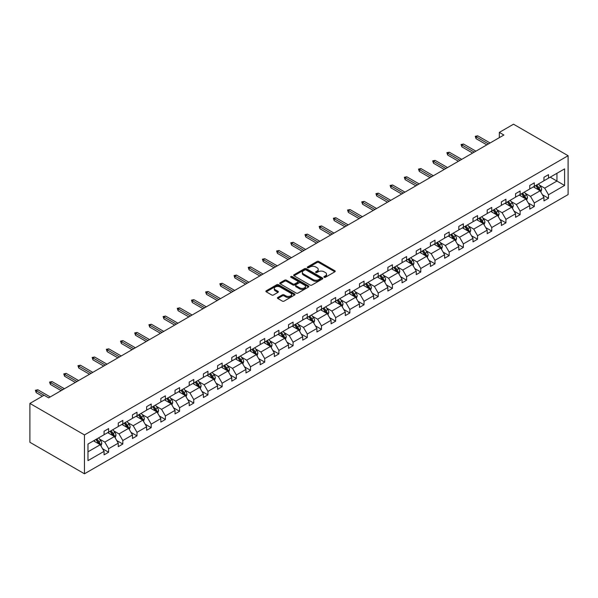 <?xml version="1.0" encoding="UTF-8"?>
<svg xmlns="http://www.w3.org/2000/svg" width="598" height="598" viewBox="0 0 598 598"><rect width="100%" height="100%" fill="white"/><g stroke="black" fill="none" stroke-linecap="round" stroke-linejoin="round"><path stroke-width="0.9" d="M324.131 277.278A0.882 0.508 0 0 0 325.379 277.278L334.865 271.798A1.263 0.733 0 0 0 335.239 271.283A1.263 0.733 0 0 0 334.865 270.767L318.794 261.49A1.263 0.733 0 0 0 317.007 261.49L307.522 266.962A0.882 0.508 0 0 0 308.777 267.687L310.003 266.977A4.044 2.332 0 0 1 315.714 266.977L317.052 267.755A4.044 2.332 0 0 1 318.241 269.399A4.044 2.332 0 0 1 317.052 271.051L315.826 271.761A0.882 0.508 0 0 0 317.075 272.479L318.308 271.769A4.044 2.332 0 0 1 324.019 271.769L325.357 272.546A4.044 2.332 0 0 1 326.538 274.19A4.044 2.332 0 0 1 325.357 275.842L324.131 276.553A0.882 0.508 0 0 0 324.131 277.278L324.131 276.553M277.816 297.468A1.263 0.733 0 0 0 277.442 297.983A1.263 0.733 0 0 0 277.816 298.499L282.323 301.1A1.263 0.733 0 0 0 284.11 301.1L294.642 295.016A1.263 0.733 0 0 0 295.016 294.5A1.263 0.733 0 0 0 294.642 293.984L278.571 284.708A1.263 0.733 0 0 0 276.792 284.708L266.252 290.792A1.263 0.733 0 0 0 265.886 291.308A1.263 0.733 0 0 0 266.252 291.824L271.701 294.971A1.263 0.733 0 0 0 273.488 294.971L277.995 292.362A1.263 0.733 0 0 0 278.362 291.846A1.263 0.733 0 0 0 277.995 291.331L275.289 289.776A3.379 1.951 0 0 1 274.303 288.393A3.379 1.951 0 0 1 276.388 286.591A3.379 1.951 0 0 1 280.073 287.018L290.65 293.125A3.379 1.951 0 0 1 291.637 294.5A3.379 1.951 0 0 1 289.552 296.302A3.379 1.951 0 0 1 285.874 295.883L284.11 294.866A1.263 0.733 0 0 0 282.323 294.866L277.816 297.468L277.816 298.499M568.1 155.712L513.525 124.205L499.337 132.397L503.882 135.021L48.64 397.857L44.088 395.233L29.9 403.426L84.475 434.933L568.1 155.712L568.1 194.574L84.475 473.795L84.475 434.933M310.093 285.074A1.263 0.733 0 0 0 311.879 285.074L322.412 278.989A1.263 0.733 0 0 0 322.778 278.474A1.263 0.733 0 0 0 322.412 277.958L306.34 268.681A1.263 0.733 0 0 0 304.554 268.681L294.022 274.759A1.263 0.733 0 0 0 293.648 275.274A1.263 0.733 0 0 0 294.022 275.79L310.093 285.074M291.293 277.465A0.882 0.508 0 0 1 292.19 277.592L292.19 276.538L308.531 285.971A1.263 0.733 0 0 1 308.897 286.487A1.263 0.733 0 0 1 308.531 287.003L297.991 293.087A1.263 0.733 0 0 1 296.204 293.087L280.133 283.811L280.133 282.779A1.263 0.733 0 0 0 279.767 283.295A1.263 0.733 0 0 0 280.133 283.811M280.133 282.779L284.648 280.17A1.263 0.733 0 0 1 286.435 280.17L292.945 283.938A1.263 0.733 0 0 0 294.732 283.938L297.722 282.211A1.263 0.733 0 0 0 298.096 281.695A1.263 0.733 0 0 0 297.722 281.18L290.942 277.263A0.882 0.508 0 0 1 292.19 276.538M87.973 444.045L104.074 434.746L104.074 431.233L108.627 428.602L108.627 432.122L118.269 426.553L118.269 423.04L122.814 420.416L122.814 423.93L132.457 418.368L132.457 414.848L137.002 412.224L137.002 415.737L146.645 410.176L146.645 406.655L151.189 404.031L151.189 407.544L160.832 401.983L160.832 398.462L165.384 395.839L165.384 399.352L175.027 393.79L175.027 390.27L179.572 387.646L179.572 391.159L189.215 385.598L189.215 382.077L193.759 379.453L193.759 382.967L203.402 377.405L203.402 373.885L207.954 371.261L207.954 374.782L217.59 369.213L217.59 365.692L222.142 363.068L222.142 366.589L231.785 361.02L231.785 357.499L236.33 354.876L236.33 358.396L245.972 352.827L245.972 349.307L250.517 346.683L250.517 350.204L260.16 344.635L260.16 341.114L264.712 338.49L264.712 342.011L274.347 336.442L274.347 332.922L278.9 330.298L278.9 333.819L288.542 328.25L288.542 324.729L293.087 322.105L293.087 325.626L302.73 320.057L302.73 316.536L307.275 313.913L307.275 317.433L316.918 311.864L316.918 308.344L321.47 305.72L321.47 309.241L331.105 303.672L331.105 300.159L335.657 297.527L335.657 301.048L345.3 295.479L345.3 291.966L349.845 289.335L349.845 292.856L359.488 287.287L359.488 283.773L364.033 281.142L364.033 284.663L373.675 279.094L373.675 275.581L378.228 272.95L378.228 276.47L387.863 270.901L387.863 267.388L392.415 264.757L392.415 268.278L402.058 262.709L402.058 259.196L406.603 256.572L406.603 260.085L416.245 254.524L416.245 251.003L420.79 248.379L420.79 251.893L430.433 246.331L430.433 242.81L434.985 240.187L434.985 243.7L444.62 238.139L444.62 234.618L449.173 231.994L449.173 235.507L458.815 229.946L458.815 226.425L463.36 223.802L463.36 227.315L473.003 221.753L473.003 218.233L477.548 215.609L477.548 219.122L487.191 213.561L487.191 210.04L491.743 207.416L491.743 210.937L501.386 205.368L501.386 201.847L505.93 199.224L505.93 202.744L515.573 197.176L515.573 193.655L520.118 191.031L520.118 194.552L529.761 188.983L529.761 185.462L534.306 182.839L534.306 186.359L543.948 180.79L543.948 177.27L548.501 174.646L548.501 178.167L564.602 168.868L564.602 185.462L548.501 194.761L548.501 198.274L543.948 200.906L543.948 197.385L534.306 202.954L534.306 206.467L529.761 209.098L529.761 205.577L520.118 211.146L520.118 214.66L515.573 217.291L515.573 213.77L505.93 219.339L505.93 222.852L501.386 225.483L501.386 221.963L491.743 227.532L491.743 231.045L487.191 233.676L487.191 230.155L477.548 235.724L477.548 239.237L473.003 241.861L473.003 238.348L463.36 243.909L463.36 247.43L458.815 250.054L458.815 246.54L449.173 252.102L449.173 255.623L444.62 258.246L444.62 254.733L434.985 260.294L434.985 263.815L430.433 266.439L430.433 262.926L420.79 268.487L420.79 272.008L416.245 274.632L416.245 271.118L406.603 276.68L406.603 280.2L402.058 282.824L402.058 279.311L392.415 284.872L392.415 288.393L387.863 291.017L387.863 287.496L378.228 293.065L378.228 296.586L373.675 299.209L373.675 295.689L364.033 301.257L364.033 304.778L359.488 307.402L359.488 303.881L349.845 309.45L349.845 312.971L345.3 315.595L345.3 312.074L335.657 317.643L335.657 321.163L331.105 323.787L331.105 320.266L321.47 325.835L321.47 329.356L316.918 331.98L316.918 328.459L307.275 334.028L307.275 337.549L302.73 340.172L302.73 336.652L293.087 342.22L293.087 345.741L288.542 348.365L288.542 344.844L278.9 350.413L278.9 353.934L274.347 356.558L274.347 353.037L264.712 358.606L264.712 362.119L260.16 364.75L260.16 361.229L250.517 366.798L250.517 370.312L245.972 372.943L245.972 369.422L236.33 374.991L236.33 378.504L231.785 381.135L231.785 377.615L222.142 383.183L222.142 386.697L217.59 389.328L217.59 385.807L207.954 391.376L207.954 394.889L203.402 397.52L203.402 394L193.759 399.569L193.759 403.082L189.215 405.706L189.215 402.192L179.572 407.754L179.572 411.275L175.027 413.898L175.027 410.385L165.384 415.946L165.384 419.467L160.832 422.091L160.832 418.578L151.189 424.139L151.189 427.66L146.645 430.283L146.645 426.77L137.002 432.332L137.002 435.852L132.457 438.476L132.457 434.963L122.814 440.524L122.814 444.045L118.269 446.669L118.269 443.155L108.627 448.717L108.627 452.238L104.074 454.861L104.074 451.341L87.973 460.639L87.973 444.045M107.715 432.646L114.442 436.533L104.807 442.101L99.537 439.059M104.807 442.101L108.627 448.717M114.442 436.533L118.269 443.155M104.074 433.909L104.807 434.327L108.627 432.122M121.902 424.453L128.637 428.34L118.995 433.909L113.732 430.866M118.995 433.909L122.814 440.524M128.637 428.34L132.457 434.963M118.269 425.716L118.995 426.135L122.814 423.93M136.097 416.268L142.825 420.147L133.182 425.716L127.92 422.674M133.182 425.716L137.002 432.332M142.825 420.147L146.645 426.77M132.457 417.524L133.182 417.942L137.002 415.737M150.285 408.075L157.012 411.955L147.37 417.524L142.107 414.489M147.37 417.524L151.189 424.139M157.012 411.955L160.832 418.578M146.645 409.331L147.37 409.75L151.189 407.544M164.472 399.883L171.2 403.77L161.565 409.331L156.295 406.296M161.565 409.331L165.384 415.946M171.2 403.77L175.027 410.385M160.832 401.138L161.565 401.557L165.384 399.352M178.66 391.69L185.395 395.577L175.752 401.138L170.49 398.104M175.752 401.138L179.572 407.754M185.395 395.577L189.215 402.192M175.027 392.946L175.752 393.364L179.572 391.159M192.855 383.497L199.583 387.384L189.94 392.946L184.677 389.911M189.94 392.946L193.759 399.569M199.583 387.384L203.402 394M189.215 384.753L189.94 385.179L193.759 382.967M207.043 375.305L213.77 379.192L204.127 384.753L198.865 381.718M204.127 384.753L207.954 391.376M213.77 379.192L217.59 385.807M203.402 376.561L204.127 376.987L207.954 374.782M221.23 367.112L227.965 370.999L218.322 376.561L213.052 373.526M218.322 376.561L222.142 383.183M227.965 370.999L231.785 377.615M217.59 368.368L218.322 368.794L222.142 366.589M235.418 358.92L242.153 362.807L232.51 368.368L227.247 365.333M232.51 368.368L236.33 374.991M242.153 362.807L245.972 369.422M231.785 360.175L232.51 360.601L236.33 358.396M249.613 350.727L256.34 354.614L246.697 360.183L241.435 357.141M246.697 360.183L250.517 366.798M256.34 354.614L260.16 361.229M245.972 351.99L246.697 352.409L250.517 350.204M263.8 342.534L270.528 346.421L260.885 351.99L255.623 348.948M260.885 351.99L264.712 358.606M270.528 346.421L274.347 353.037M260.16 343.798L260.885 344.216L264.712 342.011M277.988 334.342L284.723 338.229L275.08 343.798L269.81 340.755M275.08 343.798L278.9 350.413M284.723 338.229L288.542 344.844M274.347 335.605L275.08 336.024L278.9 333.819M292.175 326.149L298.91 330.036L289.268 335.605L284.005 332.563M289.268 335.605L293.087 342.22M298.91 330.036L302.73 336.652M288.542 327.412L289.268 327.831L293.087 325.626M306.37 317.957L313.098 321.844L303.455 327.412L298.193 324.37M303.455 327.412L307.275 334.028M313.098 321.844L316.918 328.459M302.73 319.22L303.455 319.638L307.275 317.433M320.558 309.764L327.285 313.651L317.65 319.22L312.38 316.178M317.65 319.22L321.47 325.835M327.285 313.651L331.105 320.266M316.918 311.027L317.65 311.446L321.47 309.241M334.745 301.571L341.48 305.458L331.838 311.027L326.568 307.985M331.838 311.027L335.657 317.643M341.48 305.458L345.3 312.074M331.105 302.835L331.838 303.253L335.657 301.048M348.933 293.379L355.668 297.266L346.025 302.835L340.763 299.792M346.025 302.835L349.845 309.45M355.668 297.266L359.488 303.881M345.3 294.642L346.025 295.061L349.845 292.856M363.128 285.186L369.856 289.073L360.213 294.642L354.95 291.6M360.213 294.642L364.033 301.257M369.856 289.073L373.675 295.689M359.488 286.449L360.213 286.868L364.033 284.663M377.316 276.994L384.043 280.881L374.408 286.449L369.138 283.407M374.408 286.449L378.228 293.065M384.043 280.881L387.863 287.496M373.675 278.257L374.408 278.675L378.228 276.47M391.503 268.801L398.238 272.688L388.595 278.257L383.325 275.215M388.595 278.257L392.415 284.872M398.238 272.688L402.058 279.311M387.863 270.064L388.595 270.483L392.415 268.278M405.691 260.608L412.426 264.495L402.783 270.064L397.52 267.022M402.783 270.064L406.603 276.68M412.426 264.495L416.245 271.118M402.058 261.872L402.783 262.29L406.603 260.085M419.886 252.423L426.613 256.303L416.97 261.872L411.708 258.829M416.97 261.872L420.79 268.487M426.613 256.303L430.433 262.926M416.245 253.679L416.97 254.098L420.79 251.893M434.073 244.231L440.801 248.11L431.165 253.679L425.896 250.644M431.165 253.679L434.985 260.294M440.801 248.11L444.62 254.733M430.433 245.486L431.165 245.905L434.985 243.7M448.261 236.038L454.996 239.925L445.353 245.486L440.091 242.452M445.353 245.486L449.173 252.102M454.996 239.925L458.815 246.54M444.62 237.294L445.353 237.712L449.173 235.507M462.448 227.845L469.183 231.732L459.541 237.294L454.278 234.259M459.541 237.294L463.36 243.909M469.183 231.732L473.003 238.348M458.815 229.101L459.541 229.52L463.36 227.315M476.643 219.653L483.371 223.54L473.728 229.101L468.466 226.066M473.728 229.101L477.548 235.724M483.371 223.54L487.191 230.155M473.003 220.909L473.728 221.335L477.548 219.122M490.831 211.46L497.558 215.347L487.923 220.909L482.653 217.874M487.923 220.909L491.743 227.532M497.558 215.347L501.386 221.963M487.191 212.716L487.923 213.142L491.743 210.937M505.018 203.268L511.753 207.155L502.111 212.716L496.848 209.681M502.111 212.716L505.93 219.339M511.753 207.155L515.573 213.77M501.386 204.523L502.111 204.95L505.93 202.744M519.214 195.075L525.941 198.962L516.298 204.523L511.036 201.489M516.298 204.523L520.118 211.146M525.941 198.962L529.761 205.577M515.573 196.331L516.298 196.757L520.118 194.552M533.401 186.882L540.129 190.769L530.486 196.338L525.223 193.296M530.486 196.338L534.306 202.954M540.129 190.769L543.948 197.385M529.761 188.146L530.486 188.564L534.306 186.359M550.227 177.165L556.955 181.052L544.681 188.146L539.411 185.103M544.681 188.146L548.501 194.761M564.602 185.462L556.955 181.052L556.955 173.278L564.602 168.868M29.9 403.426L29.9 442.288L84.475 473.795M499.337 132.397L499.337 137.652M543.948 179.953L544.681 180.372L548.501 178.167M87.973 451.819L100.255 444.725L93.527 440.838M100.255 444.725L104.074 451.341M542.453 194.784L548.501 198.274M528.258 202.976L534.306 206.467M514.071 211.169L520.118 214.66M499.883 219.361L505.93 222.852M485.696 227.554L491.743 231.045M471.501 235.747L477.548 239.237M457.313 243.939L463.36 247.43M443.125 252.132L449.173 255.623M428.93 260.324L434.985 263.815M414.743 268.517L420.79 272.008M400.555 276.71L406.603 280.2M386.368 284.902L392.415 288.393M372.173 293.095L378.228 296.586M357.985 301.287L364.033 304.778M343.798 309.48L349.845 312.971M329.61 317.673L335.657 321.163M315.415 325.858L321.47 329.356M301.228 334.05L307.275 337.549M287.04 342.243L293.087 345.741M272.852 350.435L278.9 353.934M258.657 358.628L264.712 362.119M244.47 366.821L250.517 370.312M230.282 375.013L236.33 378.504M216.095 383.206L222.142 386.697M201.9 391.398L207.954 394.889M187.712 399.591L193.759 403.082M173.525 407.784L179.572 411.275M159.337 415.976L165.384 419.467M145.142 424.169L151.189 427.66M130.955 432.361L137.002 435.852M116.767 440.554L122.814 444.045M102.579 448.747L108.627 452.238M324.482 277.397L325.357 276.896A4.044 2.332 0 0 0 326.538 275.244L326.538 274.19M318.241 269.399L318.241 270.453A4.044 2.332 0 0 1 317.052 272.097L316.178 272.606M334.85 271.806L318.794 262.537A1.263 0.733 0 0 0 317.007 262.537L307.88 267.814M322.412 277.958L322.412 278.989L306.34 269.728A1.263 0.733 0 0 0 304.554 269.728L294.037 275.805L294.022 274.759M320.177 278.832A0.882 0.508 0 0 0 320.177 278.115L306.071 269.967A0.882 0.508 0 0 0 304.823 269.967L303.53 270.715A4.044 2.332 0 0 0 302.341 272.367A4.044 2.332 0 0 0 303.53 274.011L313.173 279.58A4.044 2.332 0 0 0 318.884 279.58L320.177 278.832L320.177 279.886A0.882 0.508 0 0 0 320.438 279.52L320.438 278.474M302.341 272.367L302.341 273.413A4.044 2.332 0 0 0 303.53 275.065L303.53 274.011M320.177 279.886L318.884 280.634A4.044 2.332 0 0 1 313.173 280.634L303.53 275.065M280.156 283.818L284.648 281.224L284.648 280.17M298.096 281.695L298.096 282.742A1.263 0.733 0 0 1 297.722 283.258L294.732 284.984A1.263 0.733 0 0 1 292.945 284.984L286.435 281.224A1.263 0.733 0 0 0 284.648 281.224M292.19 277.592L308.508 287.01M299.71 287.84A3.379 1.951 0 0 0 303.395 288.266A3.379 1.951 0 0 0 305.481 286.464A3.379 1.951 0 0 0 304.487 285.082L300.764 282.929A1.263 0.733 0 0 0 298.978 282.929L295.988 284.655A1.263 0.733 0 0 0 295.614 285.171A1.263 0.733 0 0 0 295.988 285.687L299.71 287.84L299.71 288.894A3.379 1.951 0 0 0 303.395 289.312A3.379 1.951 0 0 0 305.481 287.511L305.481 286.464M295.614 285.171L295.614 286.225A1.263 0.733 0 0 0 295.988 286.741L295.988 285.687M299.71 288.894L295.988 286.741M291.637 294.5L291.637 295.554A3.379 1.951 0 0 1 289.552 297.356A3.379 1.951 0 0 1 285.874 296.929L284.11 295.913A1.263 0.733 0 0 0 282.323 295.913L277.831 298.507M274.303 288.393L274.303 289.447A3.379 1.951 0 0 0 275.289 290.822L275.289 289.776M277.98 292.377L275.289 290.822M294.627 295.031L278.571 285.762A1.263 0.733 0 0 0 276.792 285.762L266.267 291.831L266.252 290.792M540.824 191.965L541.661 189.551A3.409 1.966 -120 0 0 540.57 186.643L538.529 183.922M534.866 187.727L533.977 186.546M539.628 190.478L539.815 189.693A3.409 1.966 -120 0 0 538.843 187.645L536.802 184.917M535.943 185.41L538.193 188.415A1.734 1.002 60 0 1 538.506 188.938L539.815 189.693M535.711 185.552L537.751 188.273A3.409 1.966 60 0 1 538.604 189.887M488.469 143.924L476.075 136.77L476.075 138.661L475.26 136.299L476.075 136.77L477.712 135.828L490.106 142.982M476.075 138.661L486.832 144.873M475.26 136.299L477.712 135.828M526.629 200.158L527.466 197.744A3.409 1.966 -120 0 0 526.382 194.836L524.341 192.115M520.679 195.92L519.789 194.739M525.44 198.671L525.627 197.886A3.409 1.966 -120 0 0 524.655 195.838L522.607 193.109M521.755 193.603L524.005 196.607A1.734 1.002 60 0 1 524.319 197.131L525.627 197.886M521.516 193.745L523.564 196.465A3.409 1.966 60 0 1 524.409 198.08M512.441 208.351L513.278 205.936A3.409 1.966 -120 0 0 512.194 203.028L510.146 200.308M506.484 204.112L505.602 202.931M511.245 206.863L511.44 206.078A3.409 1.966 -120 0 0 510.46 204.03L508.42 201.302M507.567 201.795L509.817 204.8A1.734 1.002 60 0 1 510.131 205.323L511.44 206.078M507.328 201.93L509.369 204.658A3.409 1.966 60 0 1 510.221 206.273M474.274 152.116L461.888 144.963L461.888 146.854L461.073 144.492L461.888 144.963L463.525 144.021L475.911 151.174M461.888 146.854L472.637 153.066M461.073 144.492L463.525 144.021M460.086 160.309L447.7 153.155L447.7 155.046L446.878 152.684L447.7 153.155L449.337 152.213L461.723 159.367M447.7 155.046L458.449 161.258M446.878 152.684L449.337 152.213M498.254 216.543L499.091 214.129A3.409 1.966 -120 0 0 497.999 211.221L495.959 208.5M492.296 212.305L491.414 211.124M497.058 215.056L497.252 214.271A3.409 1.966 -120 0 0 496.273 212.223L494.232 209.494M493.38 209.988L495.622 212.985A1.734 1.002 60 0 1 495.944 213.516L497.252 214.271M493.141 210.122L495.181 212.851A3.409 1.966 60 0 1 496.034 214.458M445.899 168.501L433.513 161.348L433.513 163.239L432.69 160.877L433.513 161.348L435.15 160.406L447.536 167.56M433.513 163.239L444.262 169.451M432.69 160.877L435.15 160.406M484.066 224.736L484.903 222.321A3.409 1.966 -120 0 0 483.812 219.414L481.771 216.693M478.108 220.498L477.219 219.316M482.87 223.248L483.057 222.463A3.409 1.966 -120 0 0 482.085 220.415L480.045 217.687M479.185 218.18L481.435 221.178A1.734 1.002 60 0 1 481.749 221.709L483.057 222.463M478.953 218.315L480.994 221.043A3.409 1.966 60 0 1 481.839 222.65M431.711 176.694L419.318 169.54L419.318 171.432L418.503 169.07L419.318 169.54L420.955 168.599L433.348 175.752M419.318 171.432L430.074 177.636M418.503 169.07L420.955 168.599M469.871 232.928L470.708 230.514A3.409 1.966 -120 0 0 469.624 227.606L467.584 224.885M463.921 228.69L463.031 227.509M468.683 231.441L468.869 230.656A3.409 1.966 -120 0 0 467.898 228.608L465.849 225.88M464.997 226.373L467.247 229.37A1.734 1.002 60 0 1 467.561 229.901L468.869 230.656M464.758 226.507L466.806 229.236A3.409 1.966 60 0 1 467.651 230.843M417.516 184.887L405.13 177.733L405.13 179.624L404.308 177.262L405.13 177.733L406.767 176.791L419.153 183.937M405.13 179.624L415.879 185.829M404.308 177.262L406.767 176.791M455.683 241.121L456.521 238.707A3.409 1.966 -120 0 0 455.437 235.799L453.389 233.078M449.726 236.883L448.844 235.702M454.487 239.634L454.682 238.849A3.409 1.966 -120 0 0 453.703 236.801L451.662 234.072M450.81 234.566L453.06 237.563A1.734 1.002 60 0 1 453.374 238.094L454.682 238.849M450.571 234.7L452.611 237.428A3.409 1.966 60 0 1 453.463 239.036M403.329 193.079L390.943 185.926L390.943 187.817L390.12 185.455L390.943 185.926L392.58 184.984L404.966 192.13M390.943 187.817L401.692 194.021M390.12 185.455L392.58 184.984M441.496 249.314L442.333 246.892A3.409 1.966 -120 0 0 441.242 243.991L439.201 241.263M435.538 245.075L434.656 243.894M440.3 247.826L440.494 247.041A3.409 1.966 -120 0 0 439.515 244.993L437.474 242.265M436.622 242.758L438.865 245.756A1.734 1.002 60 0 1 439.186 246.286L440.494 247.041M436.383 242.893L438.424 245.621A3.409 1.966 60 0 1 439.276 247.228M389.141 201.272L376.747 194.118L376.747 196.009L375.933 193.647L376.747 194.118L378.392 193.176L390.778 200.323M376.747 196.009L387.504 202.214M375.933 193.647L378.392 193.176M427.308 257.506L428.146 255.084A3.409 1.966 -120 0 0 427.054 252.184L425.014 249.456M421.351 253.268L420.461 252.087M426.112 256.019L426.299 255.234A3.409 1.966 -120 0 0 425.328 253.186L423.287 250.457M422.427 250.951L424.677 253.948A1.734 1.002 60 0 1 424.991 254.479L426.299 255.234M422.195 251.085L424.236 253.814A3.409 1.966 60 0 1 425.081 255.421M374.953 209.464L362.56 202.311L362.56 204.202L361.745 201.84L362.56 202.311L364.197 201.369L376.591 208.515M362.56 204.202L373.316 210.406M361.745 201.84L364.197 201.369M413.113 265.699L413.951 263.277A3.409 1.966 -120 0 0 412.867 260.377L410.826 257.648M407.163 261.461L406.274 260.279M411.925 264.211L412.112 263.426A3.409 1.966 -120 0 0 411.14 261.378L409.092 258.65M408.24 259.143L410.49 262.141A1.734 1.002 60 0 1 410.804 262.671L412.112 263.426M408 259.278L410.049 262.006A3.409 1.966 60 0 1 410.893 263.613M360.758 217.657L348.372 210.503L348.372 212.395L347.55 210.033L348.372 210.503L350.009 209.554L362.395 216.708M348.372 212.395L359.121 218.599M347.55 210.033L350.009 209.554M398.926 273.891L399.763 271.47A3.409 1.966 -120 0 0 398.672 268.569L396.631 265.841M392.968 269.653L392.086 268.472M397.73 272.396L397.924 271.619A3.409 1.966 -120 0 0 396.945 269.563L394.904 266.843M394.052 267.336L396.302 270.333A1.734 1.002 60 0 1 396.616 270.864L397.924 271.619M393.813 267.47L395.854 270.199A3.409 1.966 60 0 1 396.706 271.806M346.571 225.85L334.185 218.696L334.185 220.587L333.363 218.225L334.185 218.696L335.822 217.747L348.208 224.9M334.185 220.587L344.934 226.791M333.363 218.225L335.822 217.747M384.738 282.077L385.575 279.662A3.409 1.966 -120 0 0 384.484 276.762L382.443 274.034M378.781 277.846L377.899 276.665M383.542 280.589L383.737 279.812A3.409 1.966 -120 0 0 382.757 277.756L380.717 275.035M379.865 275.529L382.107 278.526A1.734 1.002 60 0 1 382.421 279.057L383.737 279.812M379.625 275.663L381.666 278.391A3.409 1.966 60 0 1 382.518 279.999M332.383 234.042L319.99 226.889L319.99 228.78L319.175 226.418L319.99 226.889L321.627 225.939L334.02 233.093M319.99 228.78L330.746 234.984M319.175 226.418L321.627 225.939M370.551 290.269L371.38 287.855A3.409 1.966 -120 0 0 370.297 284.954L368.256 282.226M364.593 286.038L363.704 284.85M369.355 288.782L369.542 288.004A3.409 1.966 -120 0 0 368.57 285.949L366.529 283.228M365.67 283.721L367.92 286.719A1.734 1.002 60 0 1 368.233 287.249L369.542 288.004M365.438 283.856L367.478 286.584A3.409 1.966 60 0 1 368.323 288.191M318.196 242.235L305.802 235.081L305.802 236.972L304.987 234.61L305.802 235.081L307.439 234.132L319.833 241.286M305.802 236.972L316.551 243.177M304.987 234.61L307.439 234.132M356.356 298.462L357.193 296.047A3.409 1.966 -120 0 0 356.109 293.147L354.068 290.419M350.406 294.231L349.516 293.042M355.167 296.974L355.354 296.197A3.409 1.966 -120 0 0 354.382 294.141L352.334 291.42M351.482 291.914L353.732 294.911A1.734 1.002 60 0 1 354.046 295.442L355.354 296.197M351.243 292.048L353.291 294.777A3.409 1.966 60 0 1 354.136 296.384M304.001 250.427L291.615 243.274L291.615 245.165L290.792 242.795L291.615 243.274L293.252 242.325L305.638 249.478M291.615 245.165L302.364 251.369M290.792 242.795L293.252 242.325M342.168 306.654L343.005 304.24A3.409 1.966 -120 0 0 341.914 301.34L339.873 298.611M336.211 302.416L335.329 301.235M340.972 305.167L341.166 304.389A3.409 1.966 -120 0 0 340.187 302.334L338.147 299.613M337.294 300.106L339.537 303.104A1.734 1.002 60 0 1 339.858 303.627L341.166 304.389M337.055 300.241L339.096 302.969A3.409 1.966 60 0 1 339.948 304.576M289.813 258.613L277.427 251.466L277.427 253.358L276.605 250.988L277.427 251.466L279.064 250.517L291.45 257.671M277.427 253.358L288.176 259.562M276.605 250.988L279.064 250.517M327.981 314.847L328.818 312.433A3.409 1.966 -120 0 0 327.726 309.532L325.686 306.804M322.023 310.609L321.141 309.428M326.785 313.359L326.979 312.582A3.409 1.966 -120 0 0 326 310.526L323.959 307.806M323.107 308.291L325.349 311.296A1.734 1.002 60 0 1 325.663 311.82L326.979 312.582M322.868 308.433L324.908 311.162A3.409 1.966 60 0 1 325.761 312.769M275.626 266.805L263.232 259.659L263.232 261.55L262.417 259.181L263.232 259.659L264.869 258.71L277.263 265.863M263.232 261.55L273.989 267.755M262.417 259.181L264.869 258.71M313.793 323.04L314.623 320.625A3.409 1.966 -120 0 0 313.539 317.725L311.498 314.997M307.835 318.801L306.946 317.62M312.597 321.552L312.784 320.767A3.409 1.966 -120 0 0 311.812 318.719L309.771 315.991M308.912 316.484L311.162 319.489A1.734 1.002 60 0 1 311.476 320.012L312.784 320.767M308.68 316.626L310.721 319.347A3.409 1.966 60 0 1 311.565 320.962M261.431 274.998L249.045 267.852L249.045 269.735L248.23 267.373L249.045 267.852L250.682 266.902L263.068 274.056M249.045 269.735L259.794 275.947M248.23 267.373L250.682 266.902M299.598 331.232L300.435 328.818A3.409 1.966 -120 0 0 299.351 325.917L297.303 323.189M293.648 326.994L292.758 325.813M298.409 329.745L298.596 328.96A3.409 1.966 -120 0 0 297.617 326.912L295.576 324.183M294.724 324.677L296.974 327.682A1.734 1.002 60 0 1 297.288 328.205L298.596 328.96M294.485 324.819L296.526 327.54A3.409 1.966 60 0 1 297.378 329.154M247.243 283.19L234.857 276.044L234.857 277.928L234.035 275.566L234.857 276.044L236.494 275.095L248.88 282.249M234.857 277.928L245.606 284.14M234.035 275.566L236.494 275.095M285.41 339.425L286.248 337.01A3.409 1.966 -120 0 0 285.156 334.11L283.116 331.382M279.453 335.186L278.571 334.005M284.214 337.937L284.409 337.152A3.409 1.966 -120 0 0 283.43 335.104L281.389 332.376M280.537 332.869L282.779 335.874A1.734 1.002 60 0 1 283.101 336.397L284.409 337.152M280.298 333.011L282.338 335.732A3.409 1.966 60 0 1 283.19 337.347M233.056 291.383L220.669 284.229L220.669 286.121L219.847 283.758L220.669 284.229L222.306 283.288L234.693 290.441M220.669 286.121L231.419 292.332M219.847 283.758L222.306 283.288M271.223 347.617L272.06 345.203A3.409 1.966 -120 0 0 270.969 342.303L268.928 339.574M265.265 343.379L264.383 342.198M270.027 346.13L270.214 345.345A3.409 1.966 -120 0 0 269.242 343.297L267.201 340.568M266.349 341.062L268.592 344.067A1.734 1.002 60 0 1 268.906 344.59L270.214 345.345M266.11 341.204L268.151 343.925A3.409 1.966 60 0 1 269.003 345.539M218.868 299.576L206.474 292.422L206.474 294.313L205.66 291.951L206.474 292.422L208.111 291.48L220.505 298.634M206.474 294.313L217.231 300.525M205.66 291.951L208.111 291.48M257.035 355.81L257.865 353.396A3.409 1.966 -120 0 0 256.781 350.488L254.741 347.767M251.078 351.572L250.188 350.391M255.839 354.322L256.026 353.538A3.409 1.966 -120 0 0 255.054 351.489L253.014 348.761M252.154 349.254L254.404 352.259A1.734 1.002 60 0 1 254.718 352.783L256.026 353.538M251.915 349.396L253.963 352.117A3.409 1.966 60 0 1 254.808 353.732M204.673 307.768L192.287 300.615L192.287 302.506L191.472 300.144L192.287 300.615L193.924 299.673L206.31 306.826M192.287 302.506L203.036 308.718M191.472 300.144L193.924 299.673M242.84 364.003L243.678 361.588A3.409 1.966 -120 0 0 242.594 358.68L240.546 355.959M236.883 359.764L236.001 358.583M241.644 362.515L241.839 361.73A3.409 1.966 -120 0 0 240.859 359.682L238.819 356.954M237.967 357.447L240.217 360.452A1.734 1.002 60 0 1 240.531 360.975L241.839 361.73M237.727 357.589L239.768 360.31A3.409 1.966 60 0 1 240.62 361.925M190.485 315.961L178.099 308.807L178.099 310.698L177.277 308.336L178.099 308.807L179.736 307.865L192.122 315.019M178.099 310.698L188.848 316.91M177.277 308.336L179.736 307.865M228.653 372.195L229.49 369.781A3.409 1.966 -120 0 0 228.399 366.873L226.358 364.152M222.695 367.957L221.813 366.776M227.457 370.708L227.651 369.923A3.409 1.966 -120 0 0 226.672 367.875L224.631 365.146M223.779 365.64L226.022 368.637A1.734 1.002 60 0 1 226.343 369.168L227.651 369.923M223.54 365.774L225.581 368.503A3.409 1.966 60 0 1 226.433 370.117M176.298 324.153L163.912 317L163.912 318.891L163.09 316.529L163.912 317L165.549 316.058L177.935 323.212M163.912 318.891L174.661 325.103M163.09 316.529L165.549 316.058M214.465 380.388L215.302 377.973A3.409 1.966 -120 0 0 214.211 375.066L212.17 372.345M208.508 376.149L207.626 374.968M213.269 378.9L213.456 378.115A3.409 1.966 -120 0 0 212.484 376.067L210.444 373.339M209.584 373.832L211.834 376.83A1.734 1.002 60 0 1 212.148 377.36L213.456 378.115M209.352 373.967L211.393 376.695A3.409 1.966 60 0 1 212.245 378.302M162.11 332.346L149.717 325.192L149.717 327.084L148.902 324.721L149.717 325.192L151.354 324.251L163.747 331.404M149.717 327.084L160.473 333.295M148.902 324.721L151.354 324.251M200.27 388.58L201.107 386.166A3.409 1.966 -120 0 0 200.024 383.258L197.983 380.537M194.32 384.342L193.431 383.161M199.082 387.093L199.269 386.308A3.409 1.966 -120 0 0 198.297 384.26L196.249 381.531M195.397 382.025L197.646 385.022A1.734 1.002 60 0 1 197.96 385.553L199.269 386.308M195.157 382.159L197.205 384.888A3.409 1.966 60 0 1 198.05 386.495M147.915 340.539L135.529 333.385L135.529 335.276L134.714 332.914L135.529 333.385L137.166 332.443L149.552 339.597M135.529 335.276L146.278 341.48M134.714 332.914L137.166 332.443M186.083 396.773L186.92 394.359A3.409 1.966 -120 0 0 185.836 391.451L183.788 388.73M180.125 392.535L179.243 391.354M184.887 395.285L185.081 394.501A3.409 1.966 -120 0 0 184.102 392.452L182.061 389.724M181.209 390.217L183.459 393.215A1.734 1.002 60 0 1 183.773 393.746L185.081 394.501M180.97 390.352L183.01 393.08A3.409 1.966 60 0 1 183.863 394.687M133.728 348.731L121.342 341.578L121.342 343.469L120.519 341.107L121.342 341.578L122.979 340.636L135.365 347.782M121.342 343.469L132.091 349.673M120.519 341.107L122.979 340.636M171.895 404.966L172.732 402.551A3.409 1.966 -120 0 0 171.641 399.643L169.6 396.923M165.938 400.727L165.055 399.546M170.699 403.478L170.893 402.693A3.409 1.966 -120 0 0 169.914 400.645L167.874 397.917M167.021 398.41L169.264 401.408A1.734 1.002 60 0 1 169.585 401.938L170.893 402.693M166.782 398.545L168.823 401.273A3.409 1.966 60 0 1 169.675 402.88M119.54 356.924L107.154 349.77L107.154 351.661L106.332 349.299L107.154 349.77L108.791 348.828L121.177 355.974M107.154 351.661L117.903 357.866M106.332 349.299L108.791 348.828M157.708 413.158L158.545 410.736A3.409 1.966 -120 0 0 157.453 407.836L155.413 405.108M151.75 408.92L150.86 407.739M156.512 411.671L156.698 410.886A3.409 1.966 -120 0 0 155.727 408.838L153.686 406.109M152.826 406.603L155.076 409.6A1.734 1.002 60 0 1 155.39 410.131L156.698 410.886M152.595 406.737L154.635 409.466A3.409 1.966 60 0 1 155.487 411.073M105.353 365.116L92.959 357.963L92.959 359.854L92.144 357.492L92.959 357.963L94.596 357.021L106.99 364.167M92.959 359.854L103.716 366.058M92.144 357.492L94.596 357.021M143.513 421.351L144.35 418.929A3.409 1.966 -120 0 0 143.266 416.029L141.225 413.3M137.562 417.112L136.673 415.931M142.324 419.863L142.511 419.078A3.409 1.966 -120 0 0 141.539 417.03L139.491 414.302M138.639 414.795L140.889 417.793A1.734 1.002 60 0 1 141.203 418.323L142.511 419.078M138.4 414.93L140.448 417.658A3.409 1.966 60 0 1 141.292 419.265M91.158 373.309L78.772 366.155L78.772 368.047L77.957 365.684L78.772 366.155L80.409 365.214L92.795 372.36M78.772 368.047L89.521 374.251M77.957 365.684L80.409 365.214M129.325 429.543L130.162 427.122A3.409 1.966 -120 0 0 129.078 424.221L127.03 421.493M123.367 425.305L122.485 424.124M128.129 428.048L128.323 427.271A3.409 1.966 -120 0 0 127.344 425.223L125.303 422.494M124.451 422.988L126.701 425.985A1.734 1.002 60 0 1 127.015 426.516L128.323 427.271M124.212 423.122L126.253 425.851A3.409 1.966 60 0 1 127.105 427.458M76.97 381.502L64.584 374.348L64.584 376.239L63.762 373.877L64.584 374.348L66.221 373.399L78.607 380.552M64.584 376.239L75.333 382.443M63.762 373.877L66.221 373.399M115.137 437.736L115.975 435.314A3.409 1.966 -120 0 0 114.883 432.414L112.843 429.685M109.18 433.498L108.298 432.317M113.941 436.241L114.136 435.464A3.409 1.966 -120 0 0 113.157 433.408L111.116 430.687M110.264 431.18L112.506 434.178A1.734 1.002 60 0 1 112.828 434.709L114.136 435.464M110.025 431.315L112.065 434.043A3.409 1.966 60 0 1 112.917 435.65M62.783 389.694L50.396 382.541L50.396 384.432L49.574 382.07L50.396 382.541L52.033 381.591L64.42 388.745M50.396 384.432L61.146 390.636M49.574 382.07L52.033 381.591M100.95 445.921L101.787 443.507A3.409 1.966 -120 0 0 100.696 440.606L98.655 437.878M94.992 441.69L94.103 440.509M99.754 444.434L99.941 443.656A3.409 1.966 -120 0 0 98.969 441.601L96.928 438.88M96.069 439.373L98.319 442.37A1.734 1.002 60 0 1 98.633 442.901L99.941 443.656M95.837 439.508L97.878 442.236A3.409 1.966 60 0 1 98.722 443.843M44.043 395.256L36.201 390.733L36.201 392.624L35.387 390.262L36.201 390.733L37.838 389.784L50.232 396.937M36.201 392.624L42.406 396.205M35.387 390.262L37.838 389.784M325.357 276.896L325.357 275.842M315.826 272.479L315.826 271.761M317.052 272.097L317.052 271.051M307.522 267.687L307.522 266.962M317.007 262.537L317.007 261.49M318.794 262.537L318.794 261.49M334.865 271.798L334.865 270.767M304.554 269.728L304.554 268.681M306.34 269.728L306.34 268.681M313.173 280.634L313.173 279.58M318.884 280.634L318.884 279.58M286.435 281.224L286.435 280.17M292.945 284.984L292.945 283.938M294.732 284.984L294.732 283.938M297.722 283.258L297.722 282.211M308.531 287.003L308.531 285.971M282.323 295.913L282.323 294.866M284.11 295.913L284.11 294.866M285.874 296.929L285.874 295.883M277.995 292.362L277.995 291.331M276.792 285.762L276.792 284.708M278.571 285.762L278.571 284.708M294.642 295.016L294.642 293.984M539.882 190.627L541.639 189.618M538.843 187.645L540.57 186.643M536.78 188.833L537.751 188.273M525.694 198.82L527.443 197.811M524.655 195.838L526.382 194.836M522.592 197.026L523.564 196.465M511.507 207.013L513.256 206.004M510.46 204.03L512.194 203.028M508.405 205.219L509.369 204.658M497.319 215.205L499.068 214.189M496.273 212.223L497.999 211.221M494.21 213.411L495.181 212.851M483.124 223.398L484.881 222.381M482.085 220.415L483.812 219.414M480.022 221.604L480.994 221.043M468.937 231.59L470.686 230.574M467.898 228.608L469.624 227.606M465.835 229.796L466.806 229.236M454.749 239.783L456.498 238.766M453.703 236.801L455.437 235.799M451.647 237.989L452.611 237.428M440.562 247.976L442.311 246.959M439.515 244.993L441.242 243.991M437.452 246.182L438.424 245.621M426.367 256.161L428.123 255.152M425.328 253.186L427.054 252.184M423.264 254.374L424.236 253.814M412.179 264.353L413.928 263.344M411.14 261.378L412.867 260.377M409.077 262.567L410.049 262.006M397.991 272.546L399.741 271.537M396.945 269.563L398.672 268.569M394.889 270.759L395.854 270.199M383.804 280.739L385.553 279.729M382.757 277.756L384.484 276.762M380.694 278.952L381.666 278.391M369.609 288.931L371.365 287.922M368.57 285.949L370.297 284.954M366.507 287.145L367.478 286.584M355.421 297.124L357.17 296.115M354.382 294.141L356.109 293.147M352.319 295.33L353.291 294.777M341.234 305.316L342.983 304.307M340.187 302.334L341.914 301.34M338.132 303.522L339.096 302.969M327.046 313.509L328.795 312.5M326 310.526L327.726 309.532M323.937 311.715L324.908 311.162M312.851 321.702L314.6 320.692M311.812 318.719L313.539 317.725M309.749 319.908L310.721 319.347M298.664 329.894L300.413 328.885M297.617 326.912L299.351 325.917M295.562 328.1L296.526 327.54M284.476 338.087L286.225 337.078M283.43 335.104L285.156 334.11M281.374 336.293L282.338 335.732M270.281 346.279L272.038 345.27M269.242 343.297L270.969 342.303M267.179 344.485L268.151 343.925M256.094 354.472L257.843 353.463M255.054 351.489L256.781 350.488M252.991 352.678L253.963 352.117M241.906 362.665L243.655 361.655M240.859 359.682L242.594 358.68M238.804 360.871L239.768 360.31M227.718 370.857L229.468 369.848M226.672 367.875L228.399 366.873M224.609 369.063L225.581 368.503M213.523 379.05L215.28 378.033M212.484 376.067L214.211 375.066M210.421 377.256L211.393 376.695M199.336 387.242L201.085 386.226M198.297 384.26L200.024 383.258M196.234 385.448L197.205 384.888M185.148 395.435L186.897 394.418M184.102 392.452L185.836 391.451M182.046 393.641L183.01 393.08M170.961 403.628L172.71 402.611M169.914 400.645L171.641 399.643M167.851 401.834L168.823 401.273M156.766 411.82L158.522 410.804M155.727 408.838L157.453 407.836M153.664 410.026L154.635 409.466M142.578 420.005L144.327 418.996M141.539 417.03L143.266 416.029M139.476 418.219L140.448 417.658M128.391 428.198L130.14 427.189M127.344 425.223L129.078 424.221M125.288 426.411L126.253 425.851M114.203 436.39L115.952 435.381M113.157 433.408L114.883 432.414M111.093 434.604L112.065 434.043M100.008 444.583L101.765 443.574M98.969 441.601L100.696 440.606M96.906 442.797L97.878 442.236"/></g></svg>
